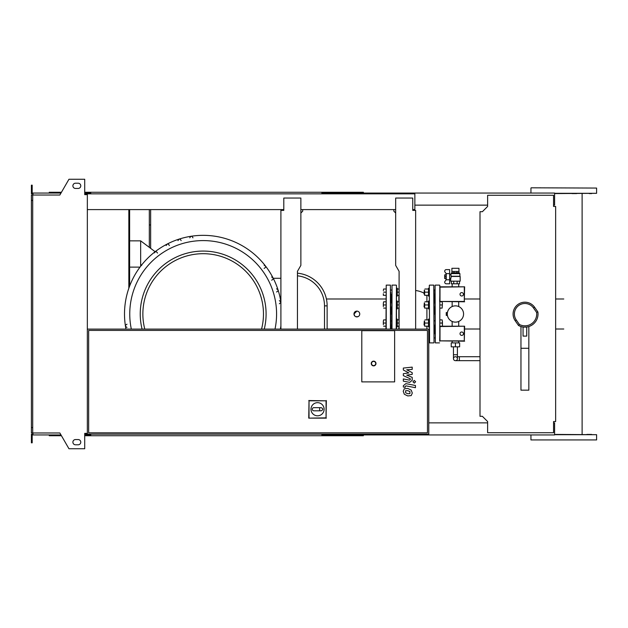 <?xml version="1.0" encoding="UTF-8"?>
<svg xmlns="http://www.w3.org/2000/svg" width="628" height="628" viewBox="0 0 628 628"><rect width="100%" height="100%" fill="white"/><g stroke="black" fill="none" stroke-linecap="round" stroke-linejoin="round"><path stroke-width="0.94" d="M409.911 393.623L409.911 391.566L407.768 390.64L405.61 390.734L405.61 392.79L407.768 393.717L409.911 393.623M411.207 390.098L407.768 388.434L404.314 388.763L403.231 391.291L404.314 394.258L407.768 395.93L411.207 395.593L412.298 393.05L411.207 390.098M415.446 385.49L405.869 383.63L403.333 385.725L403.333 386.981L405.201 387.343L405.201 386.495L406.002 385.867L415.446 387.704L415.446 385.49M412.949 381.777L414.292 383.119L415.634 381.777L414.292 380.442L412.949 381.777M403.333 369.994L408.891 372.93L403.333 373.707L403.333 375.638L410.327 378.817L410.327 379.508L409.527 380.136L403.325 378.943L403.325 381.157L409.676 382.374L412.204 380.27L412.196 377.342L406.716 375.128L412.196 374.374L412.196 372.639L406.716 369.774L412.196 369.413L412.196 367.129L403.333 368.063L403.333 369.994M455.433 356.72A1.97 1.97 0 0 0 453.463 358.69A1.97 1.97 0 0 0 455.433 360.66A1.97 1.97 0 0 0 457.404 358.69A1.97 1.97 0 0 0 455.433 356.72M457.404 346.829L457.404 358.69M453.463 346.829L453.463 354.749L457.404 354.749M455.433 342.888L451.226 342.888L451.226 346.829L459.633 346.829L459.633 342.888L455.433 342.888L455.433 346.829M461.737 292.593A1.703 1.703 0 0 1 463.44 294.304A1.703 1.703 0 0 1 461.737 296.008A1.703 1.703 0 0 1 460.026 294.304A1.703 1.703 0 0 1 461.737 292.593M464.304 287.137L464.304 301.464L439.993 301.464L439.993 287.137L464.626 286.815L464.304 301.464M464.626 301.785L439.993 301.464M439.671 301.785L439.993 287.137M439.671 286.815L464.626 286.815M461.737 331.992A1.703 1.703 0 0 1 463.44 333.696A1.703 1.703 0 0 1 461.737 335.407A1.703 1.703 0 0 1 460.026 333.696A1.703 1.703 0 0 1 461.737 331.992M464.304 326.536L464.304 340.863L439.993 340.863L439.993 326.536L464.626 326.215L464.304 340.863M464.626 341.185L439.993 340.863M439.671 341.185L439.993 326.536M439.671 326.215L464.626 326.215M447.552 311.951L447.772 311.245M447.317 313.341L446.241 313.341L446.241 314.659L447.317 314.659M447.772 316.755L447.552 316.049M446.006 279.625L446.006 273.784M446.241 279.79L449.656 279.79L449.656 283.793L446.28 283.793A1.578 1.578 0 0 1 444.93 281.407L446.241 279.79L446.241 273.62L444.93 272.002A1.578 1.578 0 0 1 446.28 269.616L449.656 269.616L449.656 273.62L446.241 273.62M449.656 279.79L449.656 273.62M449.656 274.734L450.967 274.734L450.967 273.604L459.9 273.604L458.966 272.819L451.901 272.819L458.974 272.764L458.974 271.453L451.885 271.453L451.901 268.297L458.966 268.297L458.966 271.453M450.967 274.734L451.124 276.446L460.159 276.446L460.159 281.171L450.7 281.171L450.7 278.675L449.656 278.675M450.7 278.675L451.399 276.234L459.9 276.234L459.9 273.604M445.715 276.705L444.663 276.705L444.663 274.868L445.715 274.868M444.663 276.705L444.663 278.542L445.715 278.542M451.359 281.171L451.359 283.793L459.5 283.793L459.5 281.171M453.746 281.171L453.746 283.793M457.121 281.171L457.121 283.793M453.965 272.764L453.965 271.453M456.901 272.764L456.901 271.453M451.885 272.764L451.885 271.453M446.241 314.659L446.241 315.444L447.419 315.444M446.241 313.341L446.241 312.556L447.419 312.556M447.293 314A8.14 8.14 0 0 1 455.433 305.86A8.14 8.14 0 0 1 463.574 314A8.14 8.14 0 0 1 455.433 322.14A8.14 8.14 0 0 1 447.293 314M394.627 381.895L361.799 381.895L361.799 330.681L394.627 330.681L394.627 381.895L361.799 381.895L361.799 330.681L394.627 330.681L394.627 381.895M310.978 409.244A6.563 6.563 0 0 1 317.548 402.674A6.563 6.563 0 0 1 324.111 409.244A6.563 6.563 0 0 1 317.548 415.807A6.563 6.563 0 0 1 310.978 409.244M321.222 407.666C323.247 408.718 323.247 409.77 321.222 410.814L319.644 410.814L319.644 407.666L321.222 407.666M319.644 410.814L313.867 410.814A1.578 1.578 0 0 1 312.297 409.244A1.578 1.578 0 0 1 313.867 407.666L319.644 407.666M309.023 417.863L309.023 400.813L326.065 400.813L326.065 417.863L308.748 418.138L309.023 400.813M308.748 400.538L326.065 400.813M326.34 400.538L326.065 417.863M326.34 418.138L308.748 418.138M375.984 363.51A2.363 2.363 0 0 0 373.621 361.147A2.363 2.363 0 0 0 371.258 363.51A2.363 2.363 0 0 0 373.621 365.873A2.363 2.363 0 0 0 375.984 363.51A2.363 2.363 0 0 1 373.621 365.873A2.363 2.363 0 0 1 371.258 363.51M86.028 434.16L428.775 434.16L428.775 329.103L87.339 329.103M87.339 434.16L87.339 194.633L84.717 194.633L84.717 179.263L68.954 179.263L59.856 195.025L32.711 195.025L32.711 432.975L59.856 432.975L68.954 448.737L84.717 448.737L84.717 433.367L87.339 433.367M427.464 432.841L88.658 432.841L88.658 330.414L427.464 330.414L427.464 432.841M555.647 421.553L553.551 421.553L553.551 432.716L487.626 432.716L487.626 421.553L482.375 416.301L480.004 416.301L480.004 211.699L482.375 211.699L487.626 206.447L487.626 195.284L553.551 195.284L553.551 206.447L555.647 206.447L555.647 421.553M128.842 209.603L128.842 288.252M129.627 209.603L129.627 286.078M149.323 209.603L149.323 247.354M150.642 209.603L150.642 224.965L149.323 224.965M150.642 224.965L150.642 248.343M279.342 300.624L280.904 302.013A78.657 78.657 0 0 0 203.166 235.343A78.657 78.657 0 0 0 125.969 329.103A78.657 78.657 0 0 1 124.509 314M126.989 324.221C124.956 325.265 124.956 326.317 126.989 327.376M157.549 253.053L156.184 251.49L154.598 252.275M154.598 252.283L154.402 252.864M154.402 252.88L155.14 251.718L140.656 240.854L140.656 266.248M169.348 245.524C168.296 243.491 167.244 243.491 166.192 245.524M181.147 240.618C180.095 238.585 179.051 238.585 177.991 240.618M192.945 237.824C191.901 235.79 190.849 235.79 189.789 237.824M264.255 329.103A62.926 62.926 0 0 0 203.166 251.074A62.926 62.926 0 0 0 142.077 329.103A62.926 62.926 0 0 1 203.166 251.074M141.74 265.306L140.656 264.49M129.627 240.854L140.656 240.854M129.627 267.12L140.005 267.12M327.133 329.103L327.133 305.86A32.829 32.829 0 0 0 297.452 273.18M273.251 278.283L280.904 278.283M276.548 291.981C278.581 290.929 278.581 289.877 276.548 288.825M279.342 303.779L280.904 302.382M264.113 268.376C266.146 267.324 266.146 266.272 264.113 265.228M271.641 280.182C273.675 279.13 273.675 278.078 271.641 277.026M280.363 329.103A78.657 78.657 0 0 0 280.904 325.987A78.657 78.657 0 0 1 280.363 329.103M359.53 312.893L359.75 314A2.889 2.889 0 0 0 356.861 311.111A2.889 2.889 0 0 0 353.972 314L356.861 311.111M390.695 302.594L390.695 294.524M391.213 314L391.213 307.053L391.213 314M391.213 302.853L391.213 294.265L391.213 302.853M386.228 329.103L386.228 285.112L385.961 329.103M390.695 329.103L390.695 292.161M390.695 325.406L390.695 314M357.968 316.669L355.754 316.669M354.82 316.041L353.972 314A2.889 2.889 0 0 0 356.861 316.889A2.889 2.889 0 0 0 359.75 314M391.213 329.103L391.213 325.147L391.213 329.103M397.257 289.013L397.257 295.317M397.54 292.161L399.094 292.161M397.54 295.317L399.094 295.317M397.54 289.013L399.094 289.013M396.472 296.102L397.257 296.102L397.257 288.221L396.472 288.221L396.472 301.016L397.257 301.016L397.257 308.898L396.472 308.898L396.472 294.524M383.339 293.739L383.339 295.317M383.339 290.583L383.622 289.013L383.339 290.583M383.622 295.317L385.961 295.317M383.622 289.013L385.961 289.013M383.622 292.161L385.961 292.161M397.257 319.895L397.257 326.199M397.54 323.043L399.094 323.043M397.54 326.199L399.094 326.199M397.54 319.895L399.094 319.895M397.257 319.103L396.472 319.103L396.472 326.984L397.257 326.984L397.257 319.103M383.339 324.621L383.339 321.473L383.339 324.621M383.339 321.473L383.622 319.895L383.339 321.473M383.622 326.199L385.961 326.199M383.622 319.895L385.961 319.895M383.622 323.043L385.961 323.043M397.257 301.801L397.257 308.105M397.54 304.957L399.094 304.957M397.54 308.105L399.094 308.105M397.54 301.801L399.094 301.801M383.339 306.527L383.339 303.379L383.339 306.527M383.339 303.379L383.622 301.801L383.339 303.379M383.622 308.105L385.961 308.105M383.622 301.801L385.961 301.801M383.622 304.957L385.961 304.957M424.308 294.265L424.308 290.058L424.049 293.998L424.622 294.265M429.301 296.102L428.508 296.102L428.508 288.221L429.301 288.221M424.622 295.317L424.622 293.739L424.622 295.317M424.622 290.583L424.622 293.739L424.622 290.583M428.508 289.013L428.508 295.317M428.233 295.317L424.905 295.317M428.233 292.161L424.905 292.161M428.233 289.013L424.905 289.013M428.775 331.898L429.301 331.898M428.775 339.779L429.301 339.779M424.308 325.147L424.308 320.947L424.049 324.888L424.622 325.147M442.151 323.043L442.434 321.473L442.434 324.621L442.151 323.043L439.804 323.043L439.804 308.105L442.151 308.105L442.434 303.379L442.151 308.105M442.151 319.895L442.434 321.473L442.151 319.895L439.804 319.895L439.804 323.043M442.434 326.199L442.434 324.621L442.434 326.199M442.151 326.199L439.804 326.199M429.301 326.984L428.508 326.984L428.508 319.103L429.301 319.103M424.622 326.199L424.622 324.621L424.622 326.199M424.622 321.473L424.622 324.621L424.622 321.473M428.508 319.895L428.508 326.199M428.233 326.199L424.905 326.199M428.233 323.043L424.905 323.043M428.233 319.895L424.905 319.895M424.308 307.053L424.308 302.853L424.049 306.794L424.622 307.053M442.151 301.801L442.434 303.379L442.151 301.801L439.804 301.785L439.804 314M442.151 304.957L439.804 304.957M429.301 308.898L428.508 308.898L428.508 301.016L429.301 301.016M424.622 308.105L424.622 306.527L424.622 308.105M424.622 303.379L424.622 306.527L424.622 303.379M428.508 301.801L428.508 308.105M428.233 308.105L424.905 308.105M428.233 304.957L424.905 304.957M428.233 301.801L424.905 301.801M434.026 302.594L434.026 292.161M435.078 320.947L434.026 320.68L434.026 342.629L434.026 307.32M434.552 314L434.552 307.053L434.552 314M434.552 302.853L434.552 294.265L434.552 302.853M429.301 285.371L429.56 342.888L429.301 285.371M434.026 320.68L434.026 289.798M396.472 329.103L396.472 288.221M392.005 329.103L392.005 285.112L391.739 329.103M434.552 333.735L434.552 325.147L434.552 333.735M439.804 286.815L439.804 285.371L439.804 286.815M435.078 285.371L435.337 342.888L435.078 285.371M439.804 285.371L439.804 341.185M526.735 327.133L526.735 336.098L523.061 336.098L523.061 327.133L526.735 327M520.957 326.529L520.957 390.169L528.839 390.169L528.839 326.529M520.957 348.289L528.839 348.289M537.866 311.912L534.577 307.218A11.822 11.822 0 0 0 513.084 314A11.822 11.822 0 0 0 515.219 320.782L518.5 325.469A13.133 13.133 0 0 0 537.866 311.912L536.61 312.406A11.822 11.822 0 0 1 519.403 324.464L516.295 320.029A10.503 10.503 0 0 1 518.877 305.396A10.503 10.503 0 0 1 533.502 307.971L536.61 312.406M518.5 325.469L519.403 324.464M591.615 434.419L586.882 434.419M540.653 187.803L539.962 187.803M554.595 193.581L596.6 193.314L554.595 193.314M571.959 193.581L576.685 193.581M531.202 187.803L596.6 188.062L531.202 187.803M530.943 439.938L596.6 439.938L530.943 439.938L530.943 434.945M555.584 434.419L596.6 434.686L554.595 434.686M589.245 193.581L591.615 193.581M364.954 193.84L364.954 193.055L322.407 193.055L322.407 193.84M363.377 193.84L363.377 192.27L323.977 192.27L323.977 193.84M327.855 193.055L327.855 193.84M90.754 193.055L86.028 193.055L86.028 194.633M328.279 192.27L328.279 193.055M323.977 192.27L321.881 192.27L321.881 193.84M321.881 192.27L90.754 192.27L90.754 193.84M90.754 192.27L88.658 192.27L88.658 193.055M88.658 192.27L84.717 192.27M61.45 192.27L49.259 192.27L49.259 193.055M364.954 193.055L554.595 193.055L554.595 205.136L553.551 205.136M487.626 205.136L414.857 205.136M321.881 193.055L322.407 193.055M364.954 434.16L364.954 434.945L322.407 434.945L322.407 434.16M363.377 434.16L363.377 435.73L323.977 435.73L323.977 434.16M327.855 434.945L327.855 434.16M90.754 434.945L84.717 434.945M328.279 435.73L328.279 434.945M323.977 435.73L321.881 435.73L321.881 434.16M321.881 435.73L90.754 435.73L90.754 434.16M90.754 435.73L88.658 435.73L88.658 434.945M88.658 435.73L84.717 435.73M61.45 435.73L49.259 435.73L49.259 434.945M364.954 434.945L554.595 434.945L554.595 422.864L553.551 422.864M487.626 422.864L428.775 422.864M321.881 434.945L322.407 434.945M75.525 183.203A2.63 2.63 0 0 0 72.895 185.833A2.63 2.63 0 0 0 75.525 188.455A2.63 2.63 0 0 1 72.895 185.833A2.63 2.63 0 0 1 75.525 183.203L78.147 183.203A2.63 2.63 0 0 1 80.777 185.833A2.63 2.63 0 0 1 78.147 188.455A2.63 2.63 0 0 0 80.777 185.833A2.63 2.63 0 0 0 78.147 183.203M75.525 444.797A2.63 2.63 0 0 1 72.895 442.167A2.63 2.63 0 0 1 75.525 439.545A2.63 2.63 0 0 0 72.895 442.167A2.63 2.63 0 0 0 75.525 444.797L78.147 444.797A2.63 2.63 0 0 0 80.777 442.167A2.63 2.63 0 0 0 78.147 439.545A2.63 2.63 0 0 1 80.777 442.167A2.63 2.63 0 0 1 78.147 444.797M85.243 433.367L85.243 434.16L84.717 434.16M86.028 434.945L86.028 433.367M302.704 209.603L302.704 211.173L300.867 213.018M281.697 210.388L283.793 210.388L283.793 209.603L87.339 209.603M297.452 329.103L297.452 271.327L300.867 265.409L300.867 198.048L283.793 198.048L283.793 210.388L280.904 210.388L280.904 329.103M300.867 209.603L395.679 209.603M399.094 329.103L399.094 271.327L395.679 265.409L395.679 198.048L412.753 198.048L412.753 210.388L415.642 210.388L412.753 210.388L412.753 209.603L414.857 209.603L414.857 193.84L86.028 193.84M415.642 210.388L415.642 329.103M393.842 209.603L393.842 211.173L395.679 213.018M85.243 194.633L85.243 193.84L84.717 193.84M32.978 193.84L31.4 193.84L31.4 189.114L32.185 189.114L32.185 193.055L60.995 193.055M60.995 434.945L32.978 434.945L32.978 432.975M32.978 434.16L31.4 434.16L31.4 438.886L32.185 438.886L32.185 434.945L32.978 434.945M31.4 438.886L31.4 442.826L32.185 442.826L32.185 438.886M86.028 193.055L84.717 193.055M31.4 189.114L31.4 185.174L32.185 185.174L32.185 189.114M32.978 193.055L32.978 195.025M32.711 200.411L31.4 200.411L31.4 195.025L32.711 195.025M31.4 200.411L31.4 427.59L32.711 427.59M31.4 427.59L31.4 432.975L32.711 432.975M78.147 439.545L75.525 439.545M78.147 188.455L75.525 188.455M480.004 360.66L459.374 360.66L459.374 356.72L457.404 356.72M371.517 363.51A2.104 2.104 0 0 1 373.621 361.406A2.104 2.104 0 0 1 375.717 363.51A2.104 2.104 0 0 1 373.621 365.606A2.104 2.104 0 0 1 371.517 363.51M275.009 329.103A73.413 73.413 0 0 0 203.166 240.587A73.413 73.413 0 0 0 131.323 329.103M144.785 329.103A60.304 60.304 0 0 1 203.166 253.696A60.304 60.304 0 0 1 261.546 329.103M327.133 305.86L324.503 305.86L324.503 329.103M297.452 275.818A30.207 30.207 0 0 1 324.503 305.86M386.228 285.112L390.428 285.112L390.428 329.103M429.56 285.112L433.767 285.112L434.026 342.629M396.472 285.371L396.205 329.103M426.907 308.105L426.907 319.895M426.907 326.199L426.907 329.103M426.907 295.317L426.907 301.801M398.859 319.895L398.859 308.105M398.859 301.801L398.859 295.317M398.859 329.103L398.859 326.199M533.502 307.971L534.577 307.218A11.822 11.822 0 0 0 513.084 314A11.822 11.822 0 0 0 515.219 320.782L516.295 320.029M453.463 354.749L453.463 358.69M459.374 360.66L455.433 360.66M480.004 356.72L459.374 356.72M451.901 272.819L450.967 273.604M452.152 342.888L452.152 341.185M452.152 326.215L452.152 321.45M452.152 306.55L452.152 301.785M452.152 286.815L452.152 283.793M458.715 342.888L458.715 341.185M458.715 326.215L458.715 321.45M458.715 306.55L458.715 301.785M458.715 286.815L458.715 283.793M385.961 298.991L326.403 298.991M385.961 329.009L327.133 329.009M391.739 290.058L390.695 290.058M390.695 294.265L391.739 294.265M391.739 320.947L390.695 320.947M390.695 325.147L391.739 325.147M391.739 302.853L390.695 302.853M390.695 307.053L391.739 307.053M435.078 294.265L434.026 294.265M435.078 290.058L434.026 290.058M435.078 337.942L434.026 337.942M435.078 333.735L434.026 333.735M435.078 325.147L434.026 325.147M435.078 307.053L434.026 307.053M435.078 302.853L434.026 302.853M396.205 285.112L392.005 285.112M424.049 293.166A23.636 23.636 0 0 0 415.642 290.521M433.767 342.888L429.56 342.888M480.004 298.991L464.626 298.991M439.545 285.112L435.337 285.112M439.545 342.888L435.337 342.888M480.004 329.009L464.626 329.009M563.771 298.991L555.647 298.991M563.771 329.009L555.647 329.009M530.943 193.055L530.943 188.062M596.6 439.938L596.6 434.686M596.6 193.314L596.6 188.062M582.117 434.419L582.117 193.581"/></g></svg>

